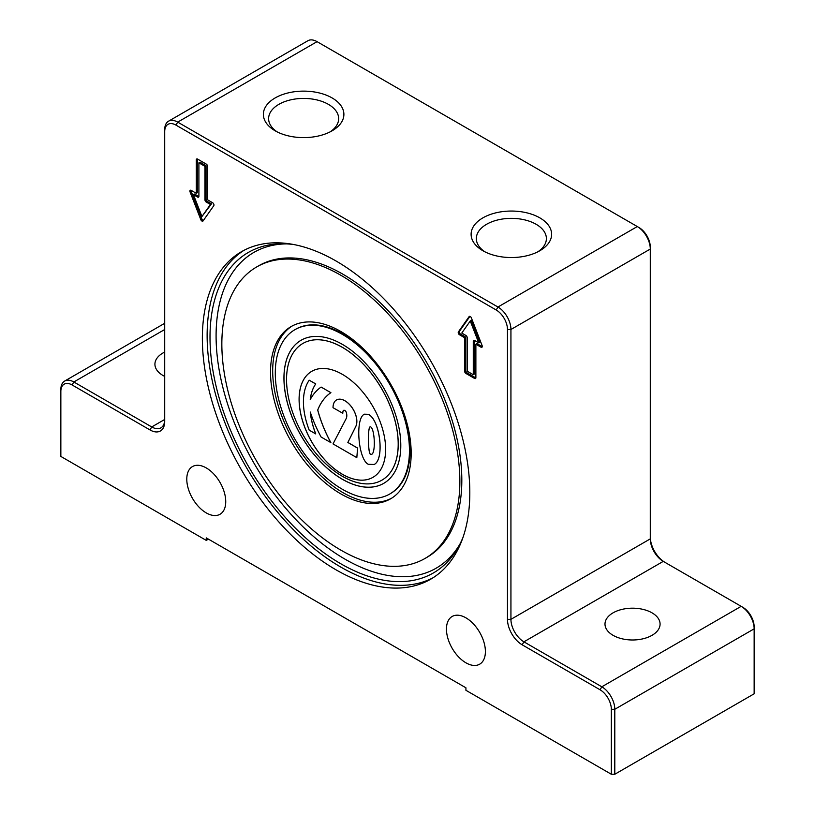 <?xml version="1.0" encoding="UTF-8"?>
<svg xmlns="http://www.w3.org/2000/svg" width="815" height="815" viewBox="0 0 815 815"><rect width="100%" height="100%" fill="white"/><g stroke="black" fill="none" stroke-linecap="round" stroke-linejoin="round"><path stroke-width="1.22" d="M342.371 474.289A61.206 35.34 60 0 1 302.385 420.357A61.206 35.34 60 0 1 311.768 371.314A61.206 35.34 60 0 1 342.371 374.35A61.206 35.34 60 0 1 382.347 428.282A61.206 35.34 60 0 1 372.964 477.325A61.206 35.34 60 0 1 342.371 474.289M311.788 371.304A61.206 35.34 -120 0 0 302.436 420.357A61.206 35.34 -120 0 0 342.412 474.269A61.206 35.34 -120 0 0 372.995 477.315M381.848 480.198L381.889 480.178A78.953 45.579 -120 0 0 381.889 480.178A78.953 45.579 -120 0 0 393.991 416.913A78.953 45.579 -120 0 0 342.412 347.343A78.953 45.579 -120 0 0 302.936 343.431A78.953 45.579 -120 0 0 302.915 343.441L302.895 343.451A78.953 45.579 -120 0 0 290.792 406.716A78.953 45.579 -120 0 0 342.371 476.296A78.953 45.579 -120 0 0 381.848 480.198A78.953 45.579 -120 0 0 393.951 416.934A78.953 45.579 -120 0 0 342.371 347.363A78.953 45.579 -120 0 0 302.895 343.451M342.371 479.291A82.621 47.708 60 0 1 288.388 406.481A82.621 47.708 60 0 1 301.061 340.273A82.621 47.708 60 0 1 342.371 344.368A82.621 47.708 60 0 1 396.345 417.178A82.621 47.708 60 0 1 383.682 483.387A82.621 47.708 60 0 1 342.371 479.291M301.081 340.262A82.621 47.708 -120 0 0 288.439 406.471A82.621 47.708 -120 0 0 342.412 479.261A82.621 47.708 -120 0 0 383.702 483.366M342.371 334.374A94.866 54.768 60 0 1 404.342 417.963A94.866 54.768 60 0 1 389.804 493.982A94.866 54.768 60 0 1 342.371 489.285A94.866 54.768 60 0 1 280.391 405.687A94.866 54.768 60 0 1 294.938 329.668A94.866 54.768 60 0 1 342.371 334.374M295.264 329.484A94.866 54.768 60 0 1 295.58 329.301A94.866 54.768 60 0 1 343.013 333.997A94.866 54.768 60 0 1 404.994 417.596A94.866 54.768 60 0 1 390.446 493.605A94.866 54.768 60 0 1 390.12 493.798M164.712 376.387A27.537 15.903 180 0 1 162.98 375.471A27.537 15.903 180 0 1 154.921 364.234A27.537 15.903 180 0 1 164.712 352.07M652.02 612.839A27.537 15.903 180 0 1 660.079 624.086A27.537 15.903 180 0 1 643.086 638.777A27.537 15.903 180 0 1 613.063 635.323A27.537 15.903 180 0 1 604.995 624.086A27.537 15.903 180 0 1 621.998 609.396A27.537 15.903 180 0 1 652.02 612.839M206.256 467.922A27.537 15.903 60 0 1 224.257 492.189A27.537 15.903 60 0 1 220.03 514.265A27.537 15.903 60 0 1 206.256 512.9A27.537 15.903 60 0 1 188.265 488.623A27.537 15.903 60 0 1 192.493 466.557A27.537 15.903 60 0 1 206.256 467.922M465.925 617.841A27.537 15.903 60 0 1 483.916 642.108A27.537 15.903 60 0 1 479.699 664.174A27.537 15.903 60 0 1 465.925 662.809A27.537 15.903 60 0 1 447.934 638.542A27.537 15.903 60 0 1 452.152 616.476A27.537 15.903 60 0 1 465.925 617.841M336.096 261.034A189.121 109.19 60 0 1 459.64 427.692A189.121 109.19 60 0 1 430.646 579.231A189.121 109.19 60 0 1 336.096 569.868A189.121 109.19 60 0 1 212.542 403.211A189.121 109.19 60 0 1 241.535 251.672A189.121 109.19 60 0 1 336.096 261.034M432.999 577.804A189.121 109.19 60 0 1 340.853 567.118A189.121 109.19 60 0 1 217.962 402.63A189.121 109.19 60 0 1 243.94 250.348M330.126 131.877A35.025 20.222 0 0 0 338.663 118.644A35.025 20.222 0 0 0 328.404 104.351A35.025 20.222 0 0 0 290.232 99.96A35.025 20.222 0 0 0 268.614 118.644A35.025 20.222 0 0 0 277.151 131.877M332.102 97.932A40.261 23.248 180 0 1 332.102 130.808A40.261 23.248 180 0 1 275.164 130.808L275.164 130.808A40.261 23.248 180 0 1 275.164 97.932A40.261 23.248 180 0 1 332.102 97.932M537.849 251.804A35.025 20.222 0 0 0 546.386 238.581A35.025 20.222 0 0 0 536.127 224.278A35.025 20.222 0 0 0 497.965 219.897A35.025 20.222 0 0 0 476.337 238.581A35.025 20.222 0 0 0 484.874 251.804M539.836 217.86A40.261 23.248 180 0 1 539.836 250.735A40.261 23.248 180 0 1 482.898 250.735L482.898 250.735A40.261 23.248 180 0 1 482.898 217.86A40.261 23.248 180 0 1 539.836 217.86M463.012 537.38A185.046 106.836 60 0 1 458.713 546.376A185.046 106.836 60 0 1 311.697 543.167A185.046 106.836 60 0 1 210.005 337.155A185.046 106.836 60 0 1 284.017 243.797A185.046 106.836 60 0 1 293.96 244.571M221.843 343.991A168.308 97.179 60 0 1 256.694 266.943A168.308 97.179 60 0 1 386.402 312.033A168.308 97.179 60 0 1 459.864 481.41A168.308 97.179 60 0 1 425.002 558.458A168.308 97.179 60 0 1 295.305 513.369A168.308 97.179 60 0 1 221.843 343.991M391.648 498.189A99.45 57.417 60 0 1 315.395 470.194A99.45 57.417 60 0 1 272.689 370.856A99.45 57.417 60 0 1 292.218 325.969M411.178 453.303A99.45 57.417 60 0 1 390.579 498.831A99.45 57.417 60 0 1 313.938 472.191A99.45 57.417 60 0 1 270.529 372.098A99.45 57.417 60 0 1 291.128 326.571A99.45 57.417 60 0 1 367.769 353.221A99.45 57.417 60 0 1 411.178 453.303M193.45 194.673L201.937 216.546L210.423 204.473L206.256 202.069A1.834 1.06 60 0 1 204.962 199.818L204.962 166.341L198.901 162.837L198.901 196.323A1.834 1.06 60 0 1 198.524 197.159A1.834 1.06 60 0 1 197.607 197.077L193.45 194.673L194.53 194.052L198.687 196.446A1.834 1.06 60 0 0 198.891 196.547M198.901 162.837L199.991 162.216L206.042 165.71L206.042 199.196A1.834 1.06 60 0 0 207.346 201.448L211.503 203.842L201.937 216.546M210.423 204.473L211.503 203.842M204.962 166.341L206.042 165.71M206.256 164.09A1.834 1.06 60 0 1 207.56 166.341L207.56 199.818L212.664 202.772A1.834 1.06 60 0 1 213.795 205.665L203.057 220.936A1.834 1.06 60 0 1 202.854 221.13A1.834 1.06 60 0 1 200.806 219.643L190.078 191.973A1.834 1.06 60 0 1 190.282 190.282A1.834 1.06 60 0 1 191.199 190.374L196.303 193.328L196.303 159.842A1.834 1.06 60 0 1 196.69 159.007A1.834 1.06 60 0 1 197.607 159.098L206.256 164.09M197.403 158.996A1.834 1.06 -120 0 0 197.393 159.22L197.393 192.697L196.303 193.328M190.995 190.282A1.834 1.06 -120 0 0 191.158 191.352L201.896 219.021A1.834 1.06 -120 0 0 203.332 220.549M473.281 374.706L473.281 341.22A1.834 1.06 60 0 1 473.658 340.385A1.834 1.06 60 0 1 474.585 340.476L478.741 342.87L470.255 320.998L461.769 333.07L465.925 335.474A1.834 1.06 60 0 1 467.219 337.726L467.219 371.202L473.281 374.706L474.361 374.075L474.361 340.599A1.834 1.06 60 0 1 474.381 340.375M478.741 342.87L479.821 342.249L471.335 320.377L470.255 320.998M469.939 316.363L459.477 331.247A1.834 1.06 -120 0 0 460.597 334.15L465.711 337.094L465.711 370.581A1.834 1.06 -120 0 0 467.005 372.832L475.665 377.824A1.834 1.06 -120 0 0 475.858 377.926M465.925 373.453A1.834 1.06 60 0 1 464.621 371.202L464.621 337.726L459.517 334.771A1.834 1.06 60 0 1 458.397 331.878L469.124 316.607A1.834 1.06 60 0 1 469.338 316.414A1.834 1.06 60 0 1 471.376 317.901L482.113 345.57A1.834 1.06 60 0 1 481.899 347.261A1.834 1.06 60 0 1 480.982 347.17L475.879 344.215L475.879 377.702A1.834 1.06 60 0 1 475.502 378.537A1.834 1.06 60 0 1 474.585 378.455L465.925 373.453L467.005 372.832M475.879 344.215L476.958 343.594L482.072 346.548A1.834 1.06 -120 0 0 482.266 346.64M464.621 337.726L465.711 337.094M208.426 539.133L206.256 540.386L60.85 456.431L60.85 391.465A15.913 9.189 60 0 1 72.097 384.965L150.001 429.943A20.813 12.011 -120 0 0 164.712 421.447L164.712 131.612A15.913 9.189 60 0 1 175.969 125.113L496.223 310.006A15.913 9.189 60 0 1 507.47 329.494L507.47 619.339A20.813 12.011 -120 0 0 522.181 644.818L600.084 689.796A15.913 9.189 60 0 1 611.332 709.284L611.332 774.25L614.795 774.25L614.795 709.284A18.358 10.605 -120 0 0 601.816 686.8L523.913 641.823A18.358 10.605 60 0 1 510.934 619.339L510.934 329.494A18.358 10.605 -120 0 0 497.945 307.011L177.701 122.118A18.358 10.605 -120 0 0 168.522 121.201A18.358 10.605 -120 0 0 164.712 129.605L164.712 131.612M206.256 540.386L206.256 537.88L465.925 687.799L465.925 690.295L611.332 774.25M168.522 121.201L307.866 40.75A18.358 10.605 60 0 1 317.055 41.657L637.299 226.55A18.358 10.605 60 0 1 650.289 249.044L650.289 247.047A15.913 9.189 -120 0 0 639.031 227.558L637.299 226.55L497.945 307.011L496.223 310.006M507.47 329.494L510.934 329.494L650.289 249.044L650.289 538.878A18.358 10.605 -120 0 0 663.267 561.372L741.171 606.34A18.358 10.605 60 0 1 754.15 628.834L754.15 626.837A15.913 9.189 -120 0 0 742.903 607.348L741.171 606.34L601.816 686.8L600.084 689.796M664.969 562.35A20.813 12.011 60 0 1 650.289 536.881M611.332 709.284L614.795 709.284L754.15 628.834L754.15 693.799L614.795 774.25M150.001 429.943L151.733 426.948L164.712 419.45A18.358 10.605 60 0 1 160.912 427.855A18.358 10.605 60 0 1 151.733 426.948L73.829 381.97A18.358 10.605 -120 0 0 64.65 381.063A18.358 10.605 -120 0 0 60.85 389.468L60.85 391.465M370.112 426.815L370.499 426.815C374.768 428.568 375.827 452.692 371.711 454.322L370.499 454.301C367.962 453.558 367.596 427.539 370.112 426.815C367.626 427.692 368.013 453.537 370.54 454.281L371.732 454.312M368.38 414.305C380.208 419.919 384.762 459.731 374.116 464.489L368.339 464.295C358.243 459.731 354.933 418.268 364.336 414.224L368.339 414.326C380.167 419.949 384.721 459.752 374.065 464.519L374.116 464.489M343.584 410.342A2.445 1.416 -120 0 0 343.197 410.841A9.79 5.654 -120 0 0 342.799 413.276L333.019 407.683A16.83 9.719 60 0 1 336.503 399.971A16.83 9.719 60 0 1 351.662 407.113A16.83 9.719 60 0 1 355.798 426.408L347.842 442.474L357.581 448.097L356.817 457.653L333.019 443.91L346.171 418.625A9.79 5.654 -120 0 0 346.416 412.747A2.445 1.416 -120 0 0 343.563 410.353A2.445 1.416 -120 0 0 343.156 410.862A9.79 5.654 -120 0 0 342.758 413.297M336.503 399.971L336.544 399.951A16.83 9.719 60 0 1 336.544 399.951A16.83 9.719 60 0 1 351.703 407.093A16.83 9.719 60 0 1 355.839 426.388L347.883 442.443L357.622 448.067L356.817 457.653M321.12 387.064L330.9 392.667A91.81 53.006 -120 0 0 317.748 410.057A91.81 53.006 -120 0 0 330.9 442.637L321.12 437.034A91.81 53.006 60 0 1 310.25 412.023A61.206 35.34 -120 0 0 315.711 433.916L309.221 430.167A61.206 35.34 60 0 1 309.221 380.197L315.711 383.947A61.206 35.34 -120 0 0 310.25 399.533A91.81 53.006 60 0 1 321.12 387.064L330.859 392.687A91.81 53.006 -120 0 0 317.697 410.077A91.81 53.006 -120 0 0 330.859 442.657M310.321 412.227A61.206 35.34 -120 0 0 315.751 433.886L315.711 433.916M309.221 380.197L315.751 383.916A61.206 35.34 -120 0 0 310.301 399.432M364.387 414.193L368.339 414.326M459.894 544.155A182.305 105.257 60 0 1 345 559.161A182.305 105.257 60 0 1 216.087 335.882A182.305 105.257 60 0 1 286.534 243.889M256.694 266.943L258.65 265.812A168.308 97.179 60 0 1 342.809 274.146A168.308 97.179 60 0 1 461.82 480.29A168.308 97.179 60 0 1 426.958 557.338L425.002 558.458M197.607 197.077L198.687 196.446M206.256 202.069L207.346 201.448M204.962 199.818L206.042 199.196M196.303 159.842L197.393 159.22M190.078 191.973L191.158 191.352M200.806 219.643L201.896 219.021M473.281 341.22L474.361 340.599M464.621 371.202L465.711 370.581M474.585 378.455L475.665 377.824M480.982 347.17L482.072 346.548M458.397 331.878L459.477 331.247M459.517 334.771L460.597 334.15M522.181 644.818L523.913 641.823L663.267 561.372M650.289 538.878L510.934 619.339L507.47 619.339M317.055 41.657L177.701 122.118L175.969 125.113M164.712 329.505L73.829 381.97L72.097 384.965M390.446 493.605L389.804 493.982M164.712 323.29L64.65 381.063M295.58 329.301L294.938 329.668"/></g></svg>
